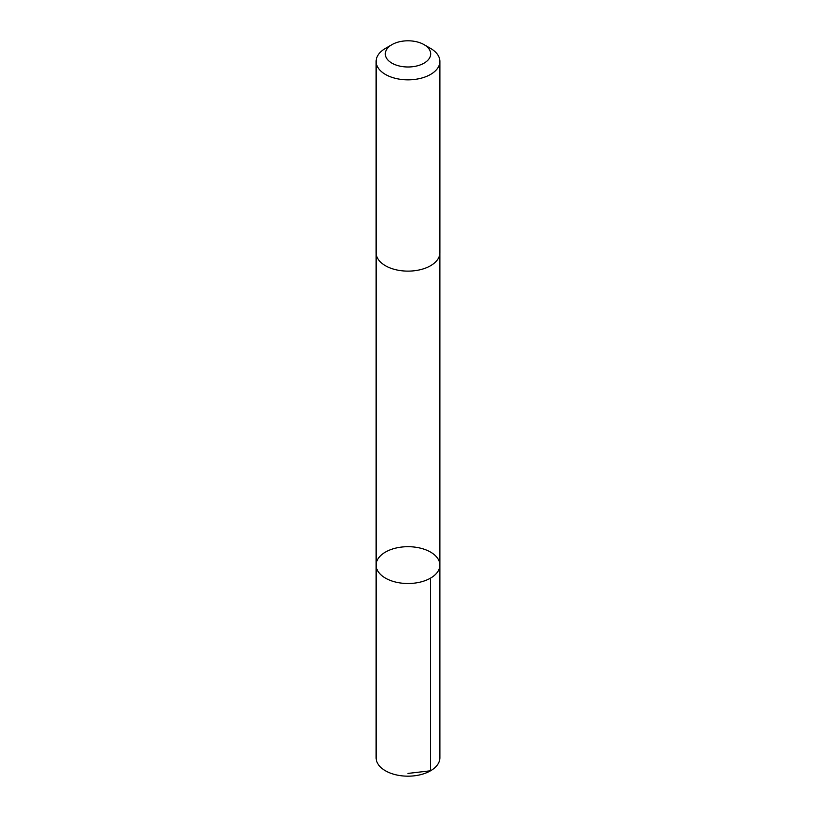<?xml version="1.0" encoding="UTF-8"?>
<svg xmlns="http://www.w3.org/2000/svg" width="816" height="816" viewBox="0 0 816 816"><rect width="100%" height="100%" fill="white"/><g stroke="black" fill="none" stroke-linecap="round" stroke-linejoin="round"><path stroke-width="1.22" d="M418.251 547.669A31.885 18.411 180 0 1 439.885 565.1A31.885 18.411 180 0 1 408 583.511A31.885 18.411 180 0 1 376.115 565.1A31.885 18.411 180 0 1 418.251 547.669M376.105 757.768A31.895 18.411 0 0 0 397.749 775.2A31.895 18.411 0 0 0 439.895 757.768L439.885 565.1A31.885 18.411 180 0 1 408 583.511A31.885 18.411 180 0 1 376.115 565.1L376.105 757.768M391.955 44.635L385.448 48.399A31.895 18.411 0 0 0 376.105 61.414L376.105 252.705A31.895 18.411 0 0 0 397.749 270.147A31.895 18.411 0 0 0 439.895 252.705L439.895 61.414A31.895 18.411 0 0 0 430.552 48.399L424.045 44.635A22.685 13.097 0 0 0 391.955 44.635A22.685 13.097 0 0 0 400.707 66.3A22.685 13.097 0 0 0 427.268 60.812A22.685 13.097 0 0 0 424.045 44.635M376.105 61.414A31.895 18.411 0 0 0 397.749 78.856A31.895 18.411 0 0 0 439.895 61.414M408 773.415L430.552 770.783L430.552 578.116M376.115 253.103L376.115 565.1M439.885 253.103L439.885 565.1"/></g></svg>
